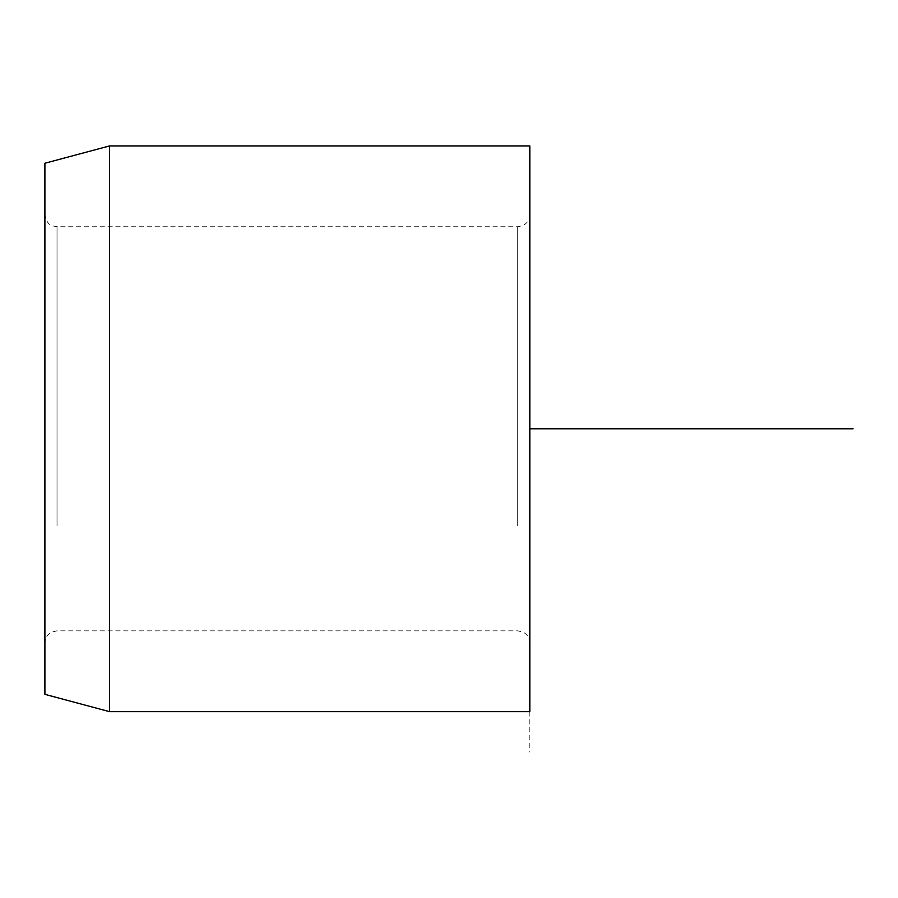 <?xml version="1.0" encoding="UTF-8"?>
<svg xmlns="http://www.w3.org/2000/svg" width="898" height="898" viewBox="0 0 898 898"><rect width="100%" height="100%" fill="white"/><g stroke="black" fill="none" stroke-linecap="round" stroke-linejoin="round"><path stroke-width="0.67" stroke-dasharray="4.49 3.37" d="M44.9 531.47L44.9 214.622L44.9 531.47M44.9 694.345L44.9 163.245M109.556 711.665L109.556 145.925M529.82 145.925L529.82 711.665M529.82 531.47L529.82 214.622L529.82 531.47M529.82 428.795L529.82 752.075M57.023 525.667L57.023 226.745L57.023 525.667M517.697 525.667L517.697 226.745L517.697 525.667M529.82 642.968C529.629 638.051 527.362 634.415 523.029 632.08L517.697 630.845L57.023 630.845L51.691 632.08C47.358 634.415 45.091 638.051 44.9 642.968M529.82 214.622C529.629 219.539 527.362 223.175 523.029 225.51L517.697 226.745L57.023 226.745L52.477 225.858C51.5 224.927 47.123 225.589 44.9 214.622"/><path stroke-width="1.35" d="M44.9 301.481L44.9 694.345L109.556 711.665L109.556 145.925L44.9 163.245L44.9 301.481M109.556 711.665L529.82 711.665L529.82 145.925L109.556 145.925M529.82 428.795L853.1 428.795"/></g></svg>
